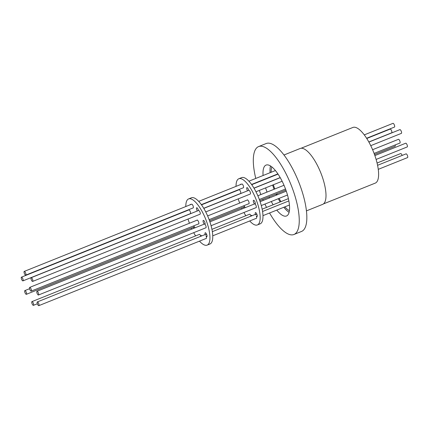 <?xml version="1.0" encoding="UTF-8"?>
<svg xmlns="http://www.w3.org/2000/svg" width="429" height="429" viewBox="0 0 429 429"><rect width="100%" height="100%" fill="white"/><g stroke="black" fill="none" stroke-linecap="round" stroke-linejoin="round"><path stroke-width="0.64" d="M323.402 203.931L375.246 183.119A29.992 10.023 -111.9 0 0 372.576 149.641A29.992 10.023 -111.9 0 0 352.895 127.451L301.051 148.268M306.424 210.88L322.613 204.381A30.11 10.06 -111.9 0 0 319.937 170.769A30.11 10.06 -111.9 0 0 300.171 148.493L283.982 154.992M255.77 178.443A47.378 15.83 68.1 0 1 258.623 146.573L266.211 143.527A47.378 15.83 68.1 0 1 297.302 178.577A47.378 15.83 68.1 0 1 301.517 231.456L293.929 234.502A47.378 15.83 68.1 0 1 269.568 212.999M258.623 146.573A47.378 15.83 68.1 0 1 289.714 181.623A47.378 15.83 68.1 0 1 293.929 234.502M266.554 207.411A47.378 15.83 68.1 0 1 264.924 204.081M263.256 200.418A47.378 15.83 68.1 0 1 262.838 199.453A47.378 15.83 68.1 0 1 262.805 199.378M276.791 210.097A27.424 9.165 -111.9 0 0 286.497 215.985A27.424 9.165 -111.9 0 0 284.057 185.376A27.424 9.165 -111.9 0 0 266.06 165.09A27.424 9.165 -111.9 0 0 263.079 175.509M263.594 179.628A27.424 9.165 -111.9 0 0 263.642 179.896M265.615 187.881A27.424 9.165 -111.9 0 0 267.047 192.079M270.484 165.953A27.424 9.165 -111.9 0 0 270.098 172.689M270.619 176.807A27.424 9.165 -111.9 0 0 270.667 177.075M272.635 185.06A27.424 9.165 -111.9 0 0 274.072 189.259M366.613 138.261L394.471 127.075A2.006 0.67 -111.9 0 0 394.294 124.834A2.006 0.67 -111.9 0 0 392.975 123.348L364.269 134.878M374.093 153.421L399.935 143.045A2.006 0.67 -111.9 0 0 399.753 140.809A2.006 0.67 -111.9 0 0 398.439 139.323L372.597 149.694M378.26 169.353L407.55 157.588A2.006 0.67 -111.9 0 0 407.373 155.352A2.006 0.67 -111.9 0 0 406.054 153.866L377.579 165.299M374.501 154.526L395.093 146.257A2.006 0.67 -111.9 0 0 395.222 144.938M402.134 155.437A2.006 0.67 -111.9 0 0 401.984 155.046A2.006 0.67 -111.9 0 0 400.665 153.561L377.07 163.031M376.11 159.432L407.207 146.943A2.006 0.67 -111.9 0 0 407.024 144.702A2.006 0.67 -111.9 0 0 405.711 143.216L374.882 155.598M370.753 145.662L401.383 133.365A2.006 0.67 -111.9 0 0 401.206 131.124A2.006 0.67 -111.9 0 0 399.887 129.638L368.892 142.085M368.833 141.983L391.672 132.813A2.006 0.67 -111.9 0 0 391.495 130.572A2.006 0.67 -111.9 0 0 390.175 129.086L366.763 138.487M271.847 166.924A25.091 8.387 -111.9 0 0 271.139 172.27M271.493 176.453A25.091 8.387 -111.9 0 0 271.536 176.727M273.38 184.765A25.091 8.387 -111.9 0 0 274.796 188.969M31.027 288.867A2.006 0.67 68.1 0 1 31.21 291.109A2.006 0.67 68.1 0 1 29.891 289.623A2.006 0.67 68.1 0 1 29.714 287.382A2.006 0.67 68.1 0 1 31.027 288.867M245.275 207.641A2.129 0.713 -111.9 0 0 244.23 206.44A2.006 0.67 -111.9 0 0 244.139 205.609M195.05 227.81A2.129 0.713 -111.9 0 0 194.005 226.646A2.006 0.67 -111.9 0 0 193.913 225.772M26.19 292.079A2.006 0.67 68.1 0 1 26.367 294.321A2.006 0.67 68.1 0 1 25.048 292.835A2.006 0.67 68.1 0 1 24.871 290.594A2.006 0.67 68.1 0 1 26.19 292.079M203.737 208.279L240.589 193.479A2.006 0.67 -111.9 0 0 240.406 191.237A2.006 0.67 -111.9 0 0 239.092 189.752L201.507 204.847M22.946 280.872L190.363 213.647A2.006 0.67 -111.9 0 0 190.181 211.406A2.006 0.67 -111.9 0 0 188.867 209.92L21.45 277.15A2.006 0.67 68.1 0 1 22.769 278.636A2.006 0.67 68.1 0 1 22.946 280.872A2.006 0.67 68.1 0 1 21.627 279.386A2.006 0.67 68.1 0 1 21.45 277.15M205.743 211.921L250.3 194.031A2.006 0.67 -111.9 0 0 250.118 191.79A2.006 0.67 -111.9 0 0 248.804 190.304L203.796 208.376M32.658 281.424L200.075 214.2A2.006 0.67 -111.9 0 0 199.898 211.958A2.006 0.67 -111.9 0 0 198.579 210.473L31.161 277.697A2.006 0.67 68.1 0 1 32.481 279.182A2.006 0.67 68.1 0 1 32.658 281.424A2.006 0.67 68.1 0 1 31.338 279.939A2.006 0.67 68.1 0 1 31.161 277.697M248.691 190.353A2.129 0.713 -111.9 0 0 248.327 189.21A2.129 0.713 -111.9 0 0 246.932 187.639A2.129 0.713 -111.9 0 0 247.12 190.015A2.129 0.713 -111.9 0 0 247.538 190.814M38.648 303.41A2.006 0.67 68.1 0 1 38.825 305.652A2.006 0.67 68.1 0 1 37.505 304.166A2.006 0.67 68.1 0 1 37.328 301.925A2.006 0.67 68.1 0 1 38.648 303.41M38.825 305.652L206.242 238.427A2.006 0.67 -111.9 0 0 206.113 236.309L207.046 235.939M212.741 235.816L256.467 218.259A2.006 0.67 -111.9 0 0 256.36 216.205L257.271 215.841M248.627 203.802A2.129 0.713 -111.9 0 0 248.895 203.829A2.129 0.713 -111.9 0 0 248.702 201.453A2.129 0.713 -111.9 0 0 247.308 199.876A2.129 0.713 -111.9 0 0 247.131 200.075M236.036 186.368A24.893 8.317 68.1 0 1 238.824 178.754L241.634 177.622A24.893 8.317 68.1 0 1 257.968 196.042A24.893 8.317 68.1 0 1 260.183 223.825L257.379 224.952A24.893 8.317 68.1 0 1 249.716 220.967M238.824 178.754A24.893 8.317 68.1 0 1 255.158 197.168A24.893 8.317 68.1 0 1 257.379 224.952M245.828 215.733A24.893 8.317 68.1 0 1 243.935 212.505M242.106 208.912A24.893 8.317 68.1 0 1 241.629 207.877M201.346 204.622L243.388 187.741A2.006 0.67 -111.9 0 0 243.205 185.5A2.006 0.67 -111.9 0 0 241.892 184.014L198.691 201.362M25.745 275.134L193.163 207.909A2.006 0.67 -111.9 0 0 192.986 205.668A2.006 0.67 -111.9 0 0 191.666 204.183L24.249 271.412A2.006 0.67 68.1 0 1 25.568 272.892A2.006 0.67 68.1 0 1 25.745 275.134A2.006 0.67 68.1 0 1 24.426 273.648A2.006 0.67 68.1 0 1 24.249 271.412M211.063 225.702L256.118 207.615A2.006 0.67 -111.9 0 0 255.941 205.373A2.006 0.67 -111.9 0 0 255.201 204.166A2.129 0.713 -111.9 0 0 254.928 201.85A2.129 0.713 -111.9 0 0 253.534 200.273A2.129 0.713 -111.9 0 0 253.721 202.649A2.129 0.713 -111.9 0 0 254.51 203.931M38.481 295.007A2.006 0.67 68.1 0 1 37.162 293.522A2.006 0.67 68.1 0 1 36.985 291.28A2.006 0.67 68.1 0 1 38.299 292.766A2.006 0.67 68.1 0 1 38.481 295.007L205.893 227.778A2.006 0.67 -111.9 0 0 205.716 225.541A2.006 0.67 -111.9 0 0 204.949 224.303A2.129 0.713 -111.9 0 0 204.692 221.97A2.129 0.713 -111.9 0 0 203.292 220.399A2.129 0.713 -111.9 0 0 203.485 222.774A2.129 0.713 -111.9 0 0 204.306 224.094M251.812 215.621L250.992 215.948A2.006 0.67 -111.9 0 0 250.895 215.712A2.006 0.67 -111.9 0 0 249.581 214.227L211.926 229.349M201.635 235.832L200.788 236.17A2.006 0.67 -111.9 0 0 200.67 235.88A2.006 0.67 -111.9 0 0 199.356 234.395L31.939 301.619A2.006 0.67 68.1 0 1 33.258 303.105A2.006 0.67 68.1 0 1 33.435 305.346A2.006 0.67 68.1 0 1 32.116 303.861A2.006 0.67 68.1 0 1 31.939 301.619M251.93 215.755A2.129 0.713 -111.9 0 0 251.228 215.358A2.129 0.713 -111.9 0 0 250.992 215.948M198.45 210.526A2.129 0.713 -111.9 0 0 198.08 209.352A2.129 0.713 -111.9 0 0 196.686 207.775A2.129 0.713 -111.9 0 0 196.873 210.151A2.129 0.713 -111.9 0 0 197.313 210.982M198.407 223.97A2.129 0.713 -111.9 0 0 198.67 223.992A2.129 0.713 -111.9 0 0 198.482 221.621A2.129 0.713 -111.9 0 0 197.083 220.045A2.129 0.713 -111.9 0 0 196.911 220.243M185.811 206.537A24.893 8.317 68.1 0 1 188.599 198.922L191.409 197.79A24.893 8.317 68.1 0 1 207.749 216.205A24.893 8.317 68.1 0 1 209.963 243.994L207.153 245.12A24.893 8.317 68.1 0 1 199.49 241.136M188.599 198.922A24.893 8.317 68.1 0 1 204.939 217.337A24.893 8.317 68.1 0 1 207.153 245.12M195.603 235.902A24.893 8.317 68.1 0 1 193.71 232.674M191.886 229.081A24.893 8.317 68.1 0 1 191.409 228.046M201.716 235.918A2.129 0.713 -111.9 0 0 201.029 235.537A2.129 0.713 -111.9 0 0 200.788 236.17M190.814 204.526A2.129 0.713 -111.9 0 0 190.374 204.392A2.129 0.713 -111.9 0 0 190.154 204.794M189.436 223.246A24.893 8.317 68.1 0 1 188.02 219.037M186.186 210.998A24.893 8.317 68.1 0 1 186.148 210.725M206.698 234.513L205.378 235.044A2.006 0.67 -111.9 0 0 204.746 234.701L37.328 301.925M206.113 236.309A2.129 0.713 -111.9 0 0 206.81 236.701A2.129 0.713 -111.9 0 0 206.681 234.465A2.129 0.713 -111.9 0 0 205.228 232.754A2.129 0.713 -111.9 0 0 205.378 235.044M193.624 227.156A2.129 0.713 -111.9 0 0 193.79 228.314M241.055 184.352A2.129 0.713 -111.9 0 0 240.615 184.218A2.129 0.713 -111.9 0 0 240.39 184.62M239.661 203.078A24.893 8.317 68.1 0 1 238.245 198.874M236.411 190.83A24.893 8.317 68.1 0 1 236.374 190.556M256.896 214.312L255.577 214.843A2.006 0.67 -111.9 0 0 254.971 214.532L212.334 231.649M256.36 216.205A2.129 0.713 -111.9 0 0 257.03 216.559A2.129 0.713 -111.9 0 0 256.901 214.323A2.129 0.713 -111.9 0 0 255.448 212.612A2.129 0.713 -111.9 0 0 255.577 214.843M243.822 206.998A2.129 0.713 -111.9 0 0 244.004 208.151M276.769 193.769A25.091 8.387 -111.9 0 0 277.247 194.804M279.065 198.396A25.091 8.387 -111.9 0 0 280.957 201.625M284.824 206.869A25.091 8.387 -111.9 0 0 289.409 210.66M276.04 194.064A27.424 9.165 -111.9 0 0 276.512 195.098M278.303 198.702A27.424 9.165 -111.9 0 0 280.142 201.952M283.816 207.277A27.424 9.165 -111.9 0 0 289.092 212.301M269.021 196.884A27.424 9.165 -111.9 0 0 269.492 197.919M271.284 201.523A27.424 9.165 -111.9 0 0 273.123 204.772M260.853 194.568A47.378 15.83 68.1 0 1 259.325 190.406M285.505 188.996L259.352 199.496M249.067 203.625L209.127 219.664M198.841 223.793L31.21 291.109M285.907 190.101L259.749 200.606M244.61 206.681L209.529 220.769M194.375 226.855L26.367 294.321M280.185 177.579L253.957 188.111M278.046 174.115L251.732 184.679M282.143 181.247L255.968 191.758M289.43 205.019L262.961 215.648M277.89 173.884L251.571 184.454M287.484 195.018L261.288 205.539M37.355 303.77L33.435 305.346M288.401 198.638L262.151 209.18M286.282 191.173L260.119 201.678M255.357 203.593L209.894 221.847M205.121 223.766L36.985 291.28M275.418 170.554L248.917 181.194M288.867 200.922L262.559 211.486M280.244 177.681L254.022 188.213M29.585 288.701L24.871 290.594M284.009 185.269L257.856 195.774M247.571 199.903L207.631 215.937M197.345 220.066L29.714 287.382"/></g></svg>
